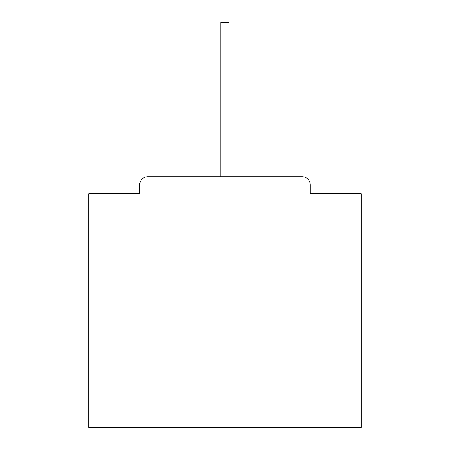 <?xml version="1.0" encoding="UTF-8"?>
<svg xmlns="http://www.w3.org/2000/svg" width="450" height="450" viewBox="0 0 450 450"><rect width="100%" height="100%" fill="white"/><g stroke="black" fill="none" stroke-linecap="round" stroke-linejoin="round"><path stroke-width="0.67" d="M310.309 193.657L310.309 184.939L310.309 193.657L361.271 193.657L361.271 427.5L88.729 427.5L88.729 193.657L139.691 193.657L139.691 184.939L139.691 193.657M361.271 313.031L88.729 313.031M310.309 184.939A8.179 8.179 0 0 0 302.13 176.76L147.87 176.76A8.179 8.179 0 0 0 139.691 184.939M302.13 176.76L267.519 176.76M182.481 176.76L147.87 176.76M220.911 38.852L220.911 22.5L229.089 22.5L229.089 38.852L220.911 38.852L220.911 176.76M229.089 38.852L229.089 176.76"/></g></svg>
